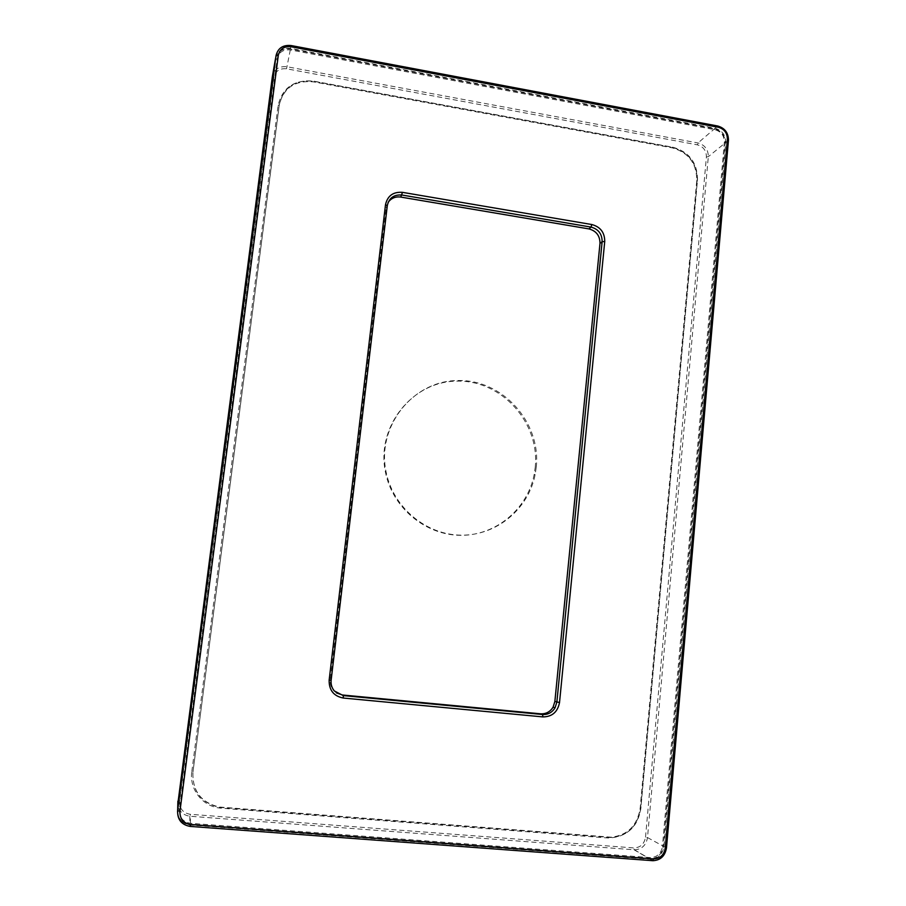 <?xml version="1.0" encoding="UTF-8"?>
<svg xmlns="http://www.w3.org/2000/svg" width="906" height="906" viewBox="0 0 906 906"><rect width="100%" height="100%" fill="white"/><g stroke="black" fill="none" stroke-linecap="round" stroke-linejoin="round"><path stroke-width="0.68" stroke-dasharray="4.53 3.4" d="M388.164 202.321L386.216 207.667L330.316 679.704C329.909 683.747 330.984 687.314 333.521 690.383L336.353 692.875M536.239 467.292C541.267 422.366 502.604 379.308 457.745 380.52C412.808 380.713 376.296 426.432 386.149 472.23C393.295 507.756 426.398 535.14 461.618 535.163C496.862 535.435 528.458 508.923 535.152 474.54L536.239 467.292M191.823 771.516L278.085 105.538C282.389 87.644 294.11 79.535 313.25 81.234L672.048 147.259C688.798 152.083 697.212 163.261 697.326 180.815L640.78 808.311C637.269 827.518 626.34 837.404 608.005 837.982L221.234 808.186C203.182 807.201 189.071 789.658 191.823 771.516L192.933 771.753C192.208 790.915 201.019 802.671 219.388 807.031L611.233 837.189C627.598 835.241 637.235 825.649 640.146 808.401L696.771 180.362C696.669 163.374 688.515 152.548 672.309 147.882L313.216 81.846C294.699 80.204 283.351 88.041 279.195 105.368L192.955 772.059C192.219 791.244 201.053 803.022 219.445 807.382L611.878 837.574C628.266 835.626 637.915 826.012 640.825 808.73L697.507 179.784C697.405 162.774 689.24 151.936 672.999 147.259L313.419 81.087C294.869 79.445 283.51 87.293 279.342 104.643L192.955 772.059M645.525 837.178L706.397 156.885C706.352 150.577 703.328 146.557 697.326 144.824L286.534 68.788C279.592 68.165 275.345 71.076 273.805 77.508L179.547 801.017C179.32 808.548 182.876 812.976 190.215 814.29L633.758 847.914C640.338 847.71 644.257 844.12 645.525 837.178L647.507 837.574C646.125 845.332 641.765 849.42 634.427 849.817L189.784 816.227C182.831 815.106 178.833 811.051 177.791 804.075M273.805 77.508L272.355 76.648C274.11 69.332 278.946 66.025 286.84 66.727L698.005 142.967C704.823 144.937 708.265 149.513 708.311 156.681L647.507 837.574L663.373 846.227L725.162 142.955C725.094 135.572 721.55 130.849 714.528 128.788L290.384 49.015C282.74 48.222 277.802 51.28 275.583 58.177M177.542 811.414C178.335 819.035 182.491 823.475 190.011 824.743L649.885 858.911C657.45 858.492 661.946 854.256 663.373 846.227L662.422 846.419L724.347 142.219C724.29 135.707 721.165 131.54 714.981 129.728L290.305 49.921C283.114 49.252 278.72 52.254 277.111 58.901L179.399 809.522C179.161 817.359 182.853 821.957 190.487 823.305L650.27 857.574C657.065 857.348 661.12 853.622 662.422 846.419M535.186 467.643C540.202 422.842 501.652 379.92 456.918 381.132C412.117 381.324 375.707 426.919 385.526 472.581C392.66 507.983 425.65 535.287 460.769 535.321C495.91 535.582 527.428 509.149 534.098 474.869L535.186 467.643M275.515 58.607C277.327 51.042 282.332 47.633 290.509 48.392L715.106 128.29C722.139 130.351 725.683 135.073 725.751 142.48L663.928 846.532C662.501 854.573 658.005 858.809 650.429 859.239L190.022 825.038C182.423 823.758 178.267 819.262 177.531 811.55M278.085 105.538L279.342 104.643M221.472 807.608L221.234 808.186M609.058 837.495L608.424 837.121L608.005 837.982M640.825 808.73L640.146 808.401L640.78 808.311M697.507 179.784L696.771 180.362L697.326 180.815M672.999 147.259L672.309 147.882L672.048 147.259M706.397 156.885L708.311 156.681L725.162 142.955L724.347 142.219M650.27 857.574L649.579 858.899L634.132 849.794L633.758 847.914M190.487 823.305L190.215 814.29M177.87 801.142L179.547 801.017M290.305 49.921L286.534 68.788M714.981 129.728L714.528 128.788L698.005 142.967L697.326 144.824M275.435 59.218L277.111 58.901M177.689 809.115L179.399 809.522M387.292 205.662L386.216 207.667M331.132 680.236L330.316 679.704M291.075 45.538L290.509 48.392M717.756 126.013L715.106 128.29M728.458 140.271L725.751 142.48M666.476 847.925L663.928 846.532M652.614 860.677L650.123 859.216M190.294 826.431L190.26 825.06M611.233 837.189L611.878 837.574M189.784 816.227L190.011 824.743M634.427 849.817L649.885 858.911M386.149 472.23L385.526 472.581M535.152 474.54L534.098 474.869M334.348 690.972L333.521 690.383M652.92 860.7L650.429 859.239M190.056 826.408L190.022 825.038"/><path stroke-width="1.36" d="M336.353 692.875L342.411 694.993L540.633 713.815C545.978 714.075 550.123 711.856 553.079 707.156L554.868 701.493L599.987 243.442C599.999 235.775 596.307 230.928 588.945 228.912L400.758 197.066C395.424 196.376 391.233 198.131 388.164 202.321M177.791 804.075L272.355 76.648L275.401 59.218L177.542 811.414M275.583 58.177L275.435 59.218M177.531 811.55L276.002 55.798L177.621 810.677C177.327 819.522 181.472 824.766 190.056 826.408L652.92 860.7C660.531 860.27 665.049 856.011 666.476 847.925L728.458 140.271C728.39 132.842 724.823 128.086 717.756 126.013L291.075 45.538C282.853 44.779 277.836 48.199 276.002 55.798L278.301 55.368C279.841 48.981 284.065 46.104 290.985 46.738L718.379 127.27C724.324 129.014 727.325 133.012 727.371 139.264L665.208 848.186C663.962 855.117 660.066 858.695 653.543 858.911L190.611 824.494C183.272 823.192 179.728 818.775 179.954 811.232L278.301 55.368M385.503 204.722L329.15 680.18C328.957 690.168 333.668 696.125 343.283 698.039L542.898 716.906C552.139 716.805 557.677 712.003 559.523 702.512L604.732 241.506C604.744 232.548 600.44 226.896 591.845 224.541L402.49 192.355C393.17 191.676 387.508 195.798 385.503 204.722L387.292 205.662C389.014 197.995 393.884 194.439 401.913 195.017L591.029 227.089C598.436 229.116 602.128 233.986 602.128 241.687L556.862 702.127L555.05 707.812C552.094 712.546 547.915 714.777 542.547 714.506L343.283 695.604L334.348 690.972C331.8 687.88 330.724 684.302 331.132 680.236L387.292 205.662M177.689 809.115L177.87 801.142M329.15 680.18L331.132 680.236M400.758 197.066L402.49 192.355M588.945 228.912L591.029 227.089L591.845 224.541M599.987 243.442L602.128 241.687L604.732 241.506M554.868 701.493L559.523 702.512M540.633 713.815L542.547 714.506L542.898 716.906M342.411 694.993L343.283 695.604L343.283 698.039M665.208 848.186L666.476 847.925M728.458 140.271L727.371 139.264M653.543 858.911L652.614 860.677M190.611 824.494L190.294 826.431M179.954 811.232L177.621 810.677L177.655 809.386M290.985 46.738L291.075 45.538M718.379 127.27L717.756 126.013M555.05 707.812L553.079 707.156"/></g></svg>
